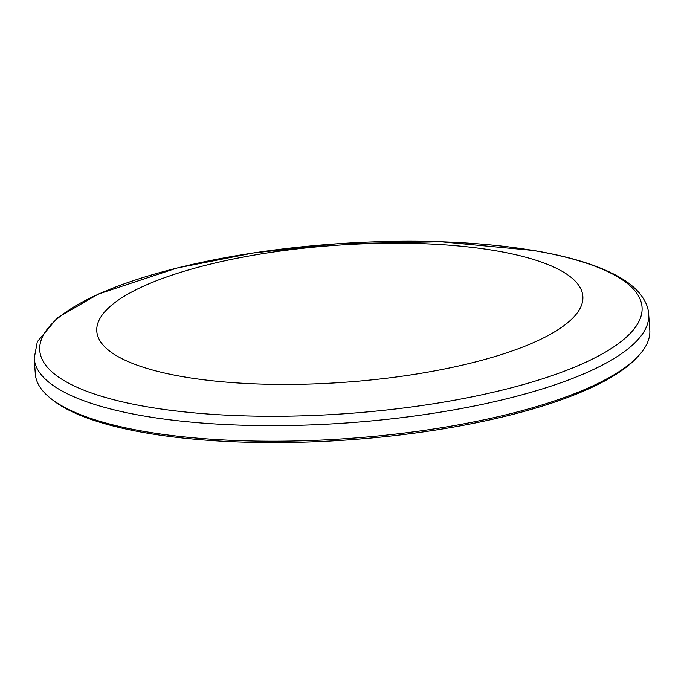<?xml version="1.0" encoding="UTF-8"?>
<svg xmlns="http://www.w3.org/2000/svg" width="684" height="684" viewBox="0 0 684 684"><rect width="100%" height="100%" fill="white"/><g stroke="black" fill="none" stroke-linecap="round" stroke-linejoin="round"><path stroke-width="1.03" d="M638.087 356.287L636.257 358.228A305.979 86.175 175.9 0 1 148.026 433.288A305.979 86.175 175.9 0 1 52.762 400.054L50.676 398.396A308.031 86.757 -4.1 0 0 146.581 431.852A308.031 86.757 -4.1 0 0 638.087 356.287A308.031 86.757 -4.1 0 0 649.8 329.919L648.68 314.332A308.031 86.757 175.9 0 1 475.029 405.86A308.031 86.757 175.9 0 1 145.461 416.265A308.031 86.757 175.9 0 1 34.2 358.382L37.304 341.718L57.499 317.684L98.462 294.009L177.165 267.991L253.345 252.969L336.195 243.837L440.941 241.751L533.554 250.472C570.73 256.714 599.5 265.7 619.884 277.413C627.767 281.988 634.154 287.066 639.053 292.666C645.166 299.96 648.381 307.184 648.68 314.332M34.2 358.382L35.32 373.968A308.031 86.757 -4.1 0 0 50.676 398.396M494.848 250.601A243.649 68.622 -4.1 0 0 152.592 282.295A243.649 68.622 -4.1 0 0 184.808 377.021A243.649 68.622 -4.1 0 0 527.056 345.326A243.649 68.622 -4.1 0 0 494.848 250.601M532.998 250.429A301.943 85.047 -4.1 0 0 108.876 289.708A301.943 85.047 -4.1 0 0 148.796 407.091A301.943 85.047 -4.1 0 0 572.918 367.821A301.943 85.047 -4.1 0 0 532.998 250.429"/></g></svg>
